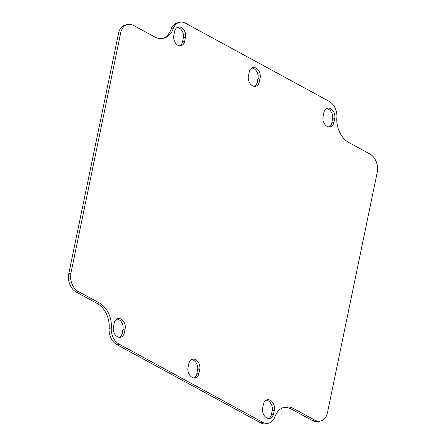 <?xml version="1.0" encoding="UTF-8"?>
<svg xmlns="http://www.w3.org/2000/svg" width="446" height="446" viewBox="0 0 446 446"><rect width="100%" height="100%" fill="white"/><g stroke="black" fill="none" stroke-linecap="round" stroke-linejoin="round"><path stroke-width="0.67" d="M179.47 22.3A14.055 10.174 -104 0 1 185.503 23.214L329.126 101.331A14.055 10.174 -104 0 1 336.875 117.554A21.62 15.655 76 0 0 348.805 142.514L369.795 153.931A14.055 10.174 -104 0 1 377.266 172.145L327.42 412.829A14.055 10.174 -104 0 1 320.713 420.968A14.055 10.174 -104 0 1 314.681 420.054L293.697 408.636A21.62 15.655 76 0 0 284.414 407.226A21.62 15.655 76 0 0 274.887 416.882A14.055 10.174 -104 0 1 268.698 423.159A14.055 10.174 -104 0 1 262.666 422.245L119.049 344.128A14.055 10.174 -104 0 1 111.294 327.905A21.62 15.655 76 0 0 99.363 302.945L78.379 291.528A14.055 10.174 -104 0 1 70.903 273.314L120.749 32.63A14.055 10.174 -104 0 1 127.456 24.491A14.055 10.174 -104 0 1 133.488 25.405L154.478 36.823A21.62 15.655 76 0 0 163.754 38.233A21.62 15.655 76 0 0 173.282 28.577A14.055 10.174 -104 0 1 179.47 22.3L177.302 22.841A14.055 10.174 76 0 0 171.113 29.118A21.62 15.655 -104 0 1 162.656 38.445M188.859 363.596A7.565 5.48 -104 0 1 192.471 359.214A7.565 5.48 -104 0 1 198.124 361.918A7.565 5.48 -104 0 1 199.741 369.511L198.933 373.425A7.565 5.48 -104 0 1 195.32 377.812A7.565 5.48 -104 0 1 189.667 375.103A7.565 5.48 -104 0 1 188.05 367.51L188.859 363.596M259.31 81.863A7.565 5.48 -104 0 1 255.697 86.245A7.565 5.48 -104 0 1 250.05 83.541A7.565 5.48 -104 0 1 248.428 75.948L249.242 72.035A7.565 5.48 -104 0 1 252.849 67.647A7.565 5.48 -104 0 1 258.502 70.356A7.565 5.48 -104 0 1 260.124 77.95L259.31 81.863L257.141 82.404L257.95 78.49A7.565 5.48 76 0 0 251.806 68.076M113.423 326.924L114.237 323.01A7.565 5.48 -104 0 1 117.85 318.628A7.565 5.48 -104 0 1 123.497 321.332A7.565 5.48 -104 0 1 125.12 328.925L124.306 332.839A7.565 5.48 -104 0 1 120.699 337.221A7.565 5.48 -104 0 1 115.046 334.517A7.565 5.48 -104 0 1 113.423 326.924M262.672 408.096L263.48 404.182A7.565 5.48 -104 0 1 267.093 399.8A7.565 5.48 -104 0 1 272.746 402.504A7.565 5.48 -104 0 1 274.362 410.097L273.554 414.011A7.565 5.48 -104 0 1 269.942 418.398A7.565 5.48 -104 0 1 264.294 415.689A7.565 5.48 -104 0 1 262.672 408.096M334.745 118.536L333.931 122.449A7.565 5.48 -104 0 1 330.324 126.831A7.565 5.48 -104 0 1 324.671 124.127A7.565 5.48 -104 0 1 323.049 116.534L323.863 112.621A7.565 5.48 -104 0 1 327.476 108.239A7.565 5.48 -104 0 1 333.123 110.942A7.565 5.48 -104 0 1 334.745 118.536L332.577 119.076A7.565 5.48 76 0 0 326.427 108.662M173.806 35.362L174.615 31.449A7.565 5.48 -104 0 1 178.227 27.061A7.565 5.48 -104 0 1 183.88 29.77A7.565 5.48 -104 0 1 185.497 37.364L184.689 41.277A7.565 5.48 -104 0 1 181.076 45.659A7.565 5.48 -104 0 1 175.423 42.955A7.565 5.48 -104 0 1 173.806 35.362M127.456 24.491L125.287 25.032A14.055 10.174 76 0 0 118.58 33.171L68.734 273.855A14.055 10.174 76 0 0 76.205 292.069L97.195 303.486A21.62 15.655 -104 0 1 109.125 328.446A14.055 10.174 76 0 0 116.874 344.669L260.497 422.786A14.055 10.174 76 0 0 266.53 423.7L268.698 423.159M283.344 407.555A21.62 15.655 -104 0 1 291.522 409.177L312.512 420.595A14.055 10.174 76 0 0 318.544 421.509L320.713 420.968M194.194 377.924A7.565 5.48 76 0 0 196.758 373.965L197.572 370.052A7.565 5.48 76 0 0 191.423 359.638M254.577 86.362A7.565 5.48 76 0 0 257.141 82.404M119.573 337.338A7.565 5.48 76 0 0 122.137 333.379L122.951 329.466A7.565 5.48 76 0 0 116.802 319.052M268.821 418.51A7.565 5.48 76 0 0 271.385 414.551L272.194 410.638A7.565 5.48 76 0 0 266.045 400.224M329.198 126.948A7.565 5.48 76 0 0 331.763 122.99L332.577 119.076M179.955 45.776A7.565 5.48 76 0 0 182.52 41.818L183.328 37.904A7.565 5.48 76 0 0 177.179 27.49M171.113 29.118L173.282 28.577M118.58 33.171L120.749 32.63M70.903 273.314L68.734 273.855M76.205 292.069L78.379 291.528M111.294 327.905L109.125 328.446M116.874 344.669L119.049 344.128M262.666 422.245L260.497 422.786M314.681 420.054L312.512 420.595M197.572 370.052L199.741 369.511M198.933 373.425L196.758 373.965M257.95 78.49L260.124 77.95M124.306 332.839L122.137 333.379M125.12 328.925L122.951 329.466M271.385 414.551L273.554 414.011M274.362 410.097L272.194 410.638M331.763 122.99L333.931 122.449M182.52 41.818L184.689 41.277M185.497 37.364L183.328 37.904M99.363 302.945L97.195 303.486M293.697 408.636L291.522 409.177"/></g></svg>
